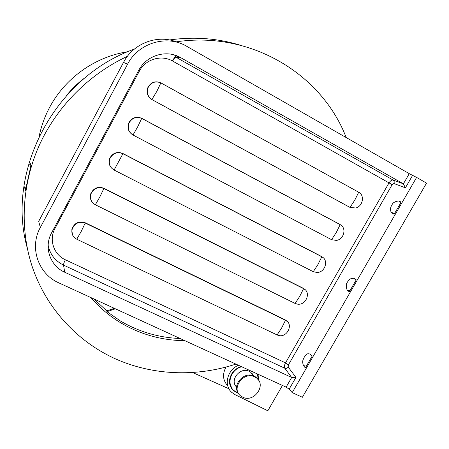<?xml version="1.0" encoding="UTF-8"?>
<svg xmlns="http://www.w3.org/2000/svg" width="449" height="449" viewBox="0 0 449 449"><rect width="100%" height="100%" fill="white"/><g stroke="black" fill="none" stroke-linecap="round" stroke-linejoin="round"><path stroke-width="0.67" d="M192.789 372.603L228.945 388.789M62.916 211.737L62.602 212.321M67.861 204.458L67.097 203.936M239.732 45.052C217.181 38.232 193.783 36.532 169.531 39.955M134.391 49.07C54.643 77.307 5.641 171.086 27.17 247.691M235.905 364.1C196.494 377.098 152.795 375.611 115.017 358.678C77.419 341.493 46.836 308.833 32.614 267.845C19.745 229.916 21.535 185.847 38.698 146.599C56.086 107.457 88.459 74.489 127.426 56.31M176.204 41.836C250.767 30.566 321.989 74.214 346.19 137.562M30.644 166.944L29.763 164.373L30.156 163.088L31.054 165.692L25.464 190.651L24.667 187.733L24.869 186.414L25.851 189.338M30.644 166.972L25.666 189.298M93.869 298.944L106.761 310.893L114.315 308.323M106.761 310.893L106.974 311.657L115.354 308.8M106.974 311.657L120.444 320.996C138.848 331.817 158.744 337.654 180.128 338.512M122.818 101.99L121.14 103.152M61.406 214.555L61.395 216.513M90.911 297.586C99.633 307.739 109.679 316.214 121.045 323.011C140.728 334.544 162.01 340.437 184.898 340.701M291.614 377.441L64.695 272.229C50.035 265.842 43.615 247.029 51.618 232.807L138.713 70.381C146.413 55.255 166.613 49.216 180.689 57.64L403.331 183.793L405.408 187.817L393.852 183.501L392.162 184.651L288.426 364.874L288.185 367.041L295.93 377.401L291.614 377.441L284.84 368.247C286.165 368.685 287.281 368.281 288.185 367.041M409.269 173.662L186.795 46.342C167.028 34.377 138.427 42.829 127.578 64.224L40.348 227.447C29.073 247.556 38.294 274.036 58.92 282.909L286.114 387.133L289.139 389.16L292.204 392.611L416.605 177.417L409.269 173.662L403.398 183.832M305.337 367.939L303.462 365.638C301.605 360.373 303.558 359.453 304.276 357.112C305.769 355.63 305.977 352.785 310.113 354.121L312.156 356.141L305.337 367.939M349.294 291.884L347.06 289.931C345.853 286.142 346.056 283.476 347.661 281.927C348.239 279.587 350.327 278.369 353.919 278.273L356.248 279.85L349.294 291.884M394.115 214.33L391.146 212.461C390.159 209.391 390.417 206.983 391.921 205.221C392.454 202.982 394.677 201.55 398.589 200.933L401.204 202.061L394.115 214.33M416.605 177.417L426.55 183.113L302.385 397.27L292.204 392.611M178.107 42.604C158.761 33.77 133.538 42.778 123.52 62.389L38.676 221.329L40.348 227.447M176.019 55.502L172.416 60.946C174.133 57.921 175.436 56.299 176.317 56.08L177.804 56.209M176.317 56.08L173.948 54.851M177.709 56.198L177.406 56.686L178.719 57.427M403.331 183.793L393.122 180.055C391.786 179.791 390.4 180.767 388.969 182.984L285.519 362.876C284.369 365.071 284.144 366.861 284.84 368.247L63.539 265.106C63.511 263.984 64.128 262.21 65.38 259.78L285.519 362.876L288.426 364.874M114.102 170.031L313.262 271.69L317.022 272.492C325.143 272.554 328.982 260.027 321.804 256.761L122.919 153.687L114.102 170.031C109.719 167.297 108.338 163.442 109.96 158.458C112.968 153.148 117.284 151.554 122.919 153.687L122.773 153.451C117.122 151.313 112.789 152.907 109.775 158.239C108.411 161.921 109.006 165.204 111.56 168.094M323.078 257.614L321.411 256.413L321.804 256.761L317.926 264.556L313.262 271.69M122.773 153.451L321.411 256.413M133.016 134.986L137.641 126.91L141.744 118.317L339.764 224.32L340.179 224.635L336.295 232.447L331.57 239.682L336.391 240.417C344.013 239.513 346.858 227.778 340.179 224.635L141.912 118.502C136.406 116.313 132.113 117.812 129.031 123.009C127.241 128.111 128.566 132.101 133.016 134.986L331.57 239.682M141.744 118.317C136.221 116.117 131.911 117.621 128.818 122.835C127.095 127.522 128.167 131.366 132.023 134.374M340.864 225.05L339.764 224.32M95.345 204.766L99.846 196.926L103.972 188.283L303.21 288.247L303.575 288.634L299.708 296.407L295.105 303.445L297.648 304.169C306.201 305.483 311.353 292.063 303.575 288.634L104.089 188.569C98.196 186.481 93.819 188.243 90.967 193.85C89.665 198.621 91.125 202.258 95.345 204.766L295.105 303.445M103.972 188.283C98.056 186.195 93.667 187.963 90.81 193.586C89.873 196.404 90.187 199.042 91.748 201.511M305.376 289.931L303.21 288.247M76.757 239.205L81.19 231.482L85.332 222.816L285.149 319.823L285.491 320.249L281.635 328L277.089 334.943L278.324 335.397C287.147 338.254 293.972 323.897 285.491 320.249L85.428 223.142C78.603 221.093 74.096 223.422 71.907 230.129C71.514 234.204 73.131 237.229 76.757 239.205L277.089 334.943M85.332 222.816C78.491 220.762 73.967 223.097 71.773 229.821L72.491 234.793M287.753 321.989L285.149 319.823M160.877 82.869C155.433 80.607 151.133 82.055 147.99 87.213C146.082 92.421 147.379 96.535 151.869 99.549L156.791 91.439L160.877 82.869L358.706 192.239L354.811 200.074L350.024 207.416L355.743 207.999C362.865 206.372 364.97 195.309 358.706 192.239L161.073 83.009C155.646 80.753 151.364 82.195 148.226 87.336C146.329 92.533 147.62 96.63 152.099 99.639L350.153 207.483M151.869 99.549L349.558 207.191M358.745 192.262L358.263 191.97M238.458 365.273C227.228 369.875 223.473 385.438 231.785 392.42L235.136 394.699L267.823 410.784L282.427 385.444M257.687 374.09L257.765 374.831M258.596 380.219L258.046 374.258M241.197 366.524C236.971 367.894 233.727 370.476 231.471 374.275C228.401 380.404 228.945 385.792 233.115 390.434L238.627 393.599M227.738 385.803C222.833 380.477 222.244 374.241 225.97 367.086M253.174 375.69L252.338 373.753M231.42 387.465L229.484 381.51M241.753 366.782C230.842 369.28 225.97 384.176 233.895 390.551L238.251 393.032M258.226 379.708L257.485 374M236.634 387.105C229.192 380.37 240.164 366.564 249.212 371.295L250.491 372.019L253.511 375.813M238.486 393.369C231.611 384.984 244.262 370.913 254.072 376.049L255.885 377.121L258.444 380M242.87 397.253C254.156 402.955 266.779 384.905 256.373 377.884L254.566 376.812C243.392 371.02 230.629 388.918 240.832 396.029L242.87 397.253M39.203 136.148C41.235 126.309 44.608 116.903 49.334 107.917C64.774 78.272 95.036 56.675 127.724 51.747M86.034 76.959C78.62 82.307 72.065 88.56 66.368 95.71M66.553 206.894L65.891 206.445L66.895 204.475L67.591 204.952M63.017 211.805L63.679 212.254M75.337 190.516L74.82 189.534M76.498 186.408L76.992 187.429M79.069 183.557L78.603 182.479M29.769 164.396L30.678 164.587M25.262 187.85L24.667 187.733L25.267 187.867M286.114 387.133L291.687 377.474M412.558 175.441L405.408 187.817M295.93 377.401L289.139 389.16M180.689 57.64L175.834 57.118L393.122 180.055C394.256 180.885 394.503 182.036 393.852 183.501M64.695 272.229L63.539 265.106C55.104 260.931 49.974 254.291 48.144 245.193M127.578 64.224L123.52 62.389M400.637 203.049L398.589 200.933M394.576 213.539L391.674 212.905M355.995 280.283L353.919 278.273M350.052 290.565L347.144 290.009M306.386 366.12L303.462 365.638M54.189 228.013L55.025 228.389C48.677 239.659 53.728 254.639 65.38 259.78M175.834 57.118C175.093 57.292 174.027 58.611 172.641 61.07C161.432 54.408 145.442 59.206 139.342 71.183L55.025 228.389M392.162 184.651L172.641 61.07M29.763 164.373L30.672 164.564M394.716 213.286L391.146 212.461M350.074 290.531L347.083 289.953M71.907 230.129L71.773 229.821M229.978 384.827L230.477 385.725M231.875 388.217L233.115 390.434M252.939 375.611L250.491 372.019M256.373 377.884L255.885 377.121"/></g></svg>
